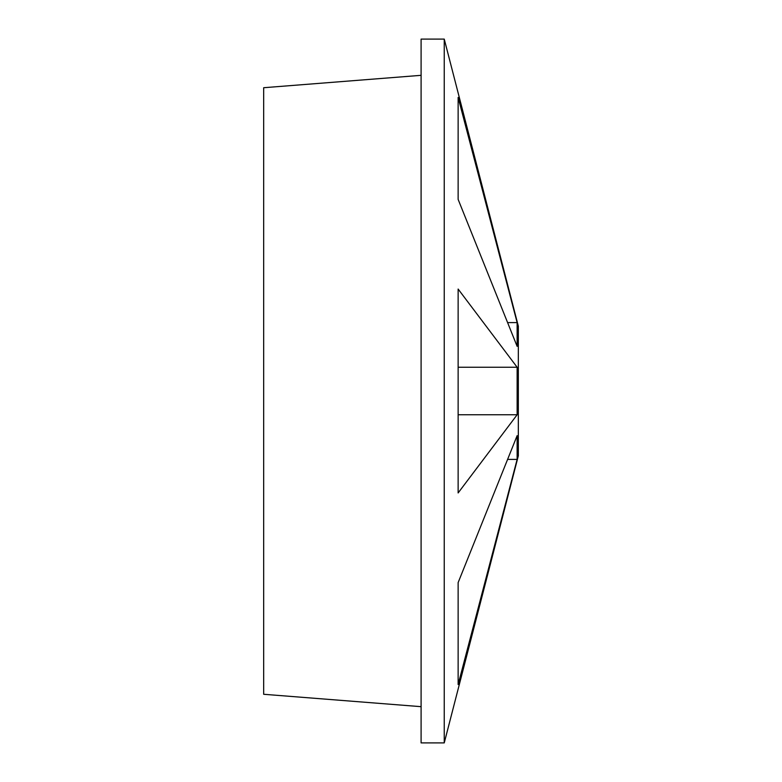 <?xml version="1.0" encoding="UTF-8"?>
<svg xmlns="http://www.w3.org/2000/svg" width="782" height="782" viewBox="0 0 782 782"><rect width="100%" height="100%" fill="white"/><g stroke="black" fill="none" stroke-linecap="round" stroke-linejoin="round"><path stroke-width="1.17" d="M421.097 75.326L263.671 87.721L263.671 694.279L421.097 706.674M421.097 391L421.097 742.9L444.244 742.9L444.244 39.1L421.097 39.1L421.097 391M444.244 39.1L518.329 326.172L518.329 455.828L444.244 742.9M458.135 97.457L517.137 322.604L517.137 346.358L458.135 199.4L458.135 97.457L458.135 199.4M458.135 684.543L517.137 459.396L517.137 435.642L458.135 582.6L458.135 684.543L458.135 582.6M517.137 414.753L517.137 367.247L458.135 289.057L458.135 492.943L517.137 414.753L458.135 414.753M517.137 322.604L507.596 322.604M517.137 459.396L507.596 459.396M517.137 367.247L458.135 367.247"/></g></svg>
